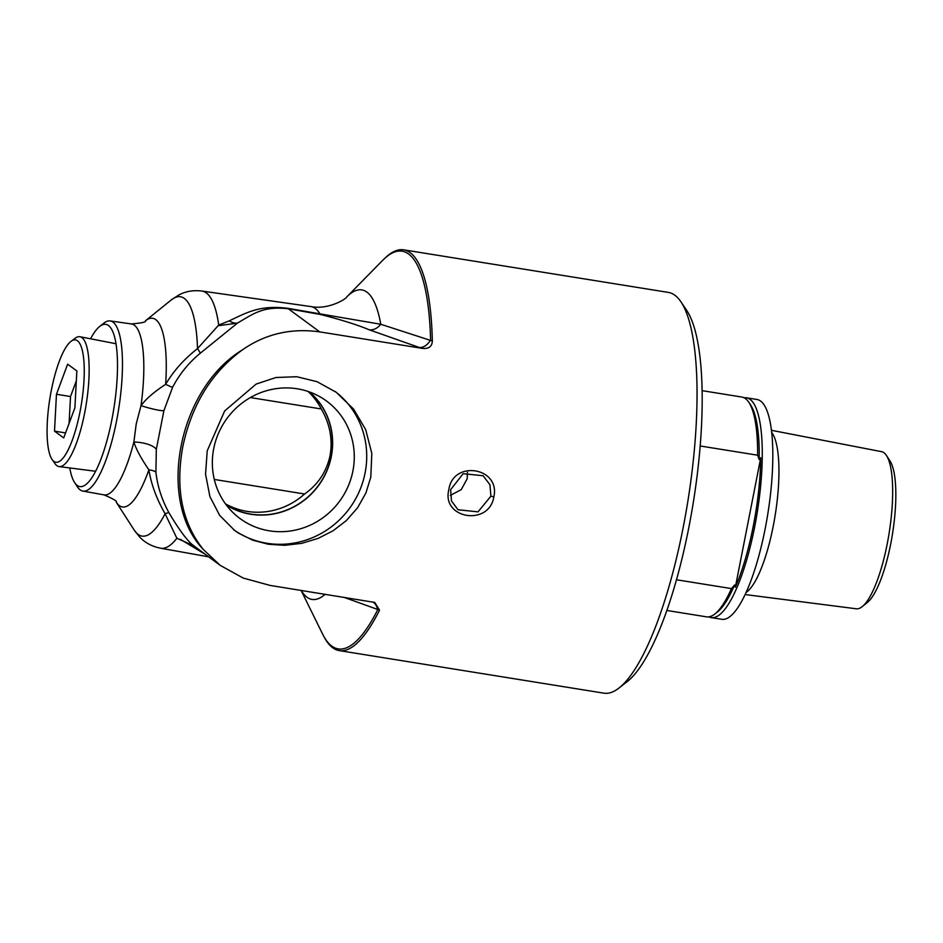 <?xml version="1.0" encoding="UTF-8"?>
<svg xmlns="http://www.w3.org/2000/svg" width="943" height="943" viewBox="0 0 943 943"><rect width="100%" height="100%" fill="white"/><g stroke="black" fill="none" stroke-linecap="round" stroke-linejoin="round"><path stroke-width="1.41" d="M220.167 565.328L193.728 545.749C187.787 541.494 179.535 530.52 168.997 512.827C161.842 499.79 157.481 486.27 155.925 472.278L156.302 449.422L163.905 410.665L172.581 387.349C179.512 374.065 188.753 362.678 200.317 353.189L237.4 323.131C253.325 313.842 263.38 305.768 288.369 308.809L320.196 314.42C340.847 319.642 357.256 324.781 369.42 329.861L419.411 347.507A14.746 10.408 108.4 0 0 430.586 339.893A201.401 52.042 -80.9 0 0 382.669 260.362L386.819 256.437A202.957 52.443 99.1 0 1 403.687 249.836A202.957 52.443 99.1 0 1 432.33 340.989C432.059 346.694 428.582 349.134 421.91 348.309L319.771 331.889C291.116 327.881 265.301 333.881 242.351 349.912C211.503 372.532 191.641 404.865 182.753 446.911C175.221 488.663 182.046 522.823 203.216 549.38L220.167 565.328L243.223 578.071L270.04 585.403L374.784 602.436L379.534 610.133A202.957 52.443 99.1 0 1 339.232 650.599A202.957 52.443 99.1 0 1 325.288 639.048L322.577 634.026A201.401 52.042 -80.9 0 0 377.601 609.944A14.746 10.408 108.4 0 0 372.768 601.929M207.212 450.848L224.634 410.983L256.131 384.084L275.993 377.506L296.774 376.728L317.072 381.691L336.274 392.312L353.625 409.144L365.695 429.654L371.813 453.371L370.799 477.146L365.908 492.989L357.562 507.805L346.317 520.607L333.115 530.744L318.192 538.359L301.642 543.357L284.586 545.313L268.225 544.229L252.818 540.209L238.685 533.231L234.701 530.508L219.648 515.361L209.888 496.548L205.55 474.152L207.212 450.848M493.837 496.937C500.698 467.315 452.888 459.63 448.844 489.7C441.289 518.803 489.052 526.524 493.837 496.937L490.926 496.148L478.018 511.86L458.05 509.762L451.461 500.957L450.624 489.665L463.143 473.692L483.075 475.732L489.936 484.737L490.926 496.148M403.687 249.836L668.339 292.401A202.957 52.443 99.1 0 1 681.011 301.925A202.957 52.443 99.1 0 1 683.203 527.396A202.957 52.443 99.1 0 1 618.903 688.095A202.957 52.443 99.1 0 1 603.885 693.164L339.232 650.599M450.271 495.44L461.233 489.629L467.209 478.714L467.433 472.302M618.903 688.095L627.071 681.73A195.095 50.415 -80.9 0 0 693.376 501.994A195.095 50.415 -80.9 0 0 686.775 310.518L681.011 301.925M335.166 391.51A85.754 82.124 -53.7 0 1 365.094 472.962A85.754 82.124 -53.7 0 1 233.675 529.742M213.719 448.609A72.965 69.876 -53.7 0 1 320.431 397.038A72.965 69.876 -53.7 0 1 339.61 501.193A72.965 69.876 -53.7 0 1 234.477 513.982A72.965 69.876 -53.7 0 1 213.719 448.609M309.563 391.97A70.383 67.401 -53.7 0 1 331.299 456.53A70.383 67.401 -53.7 0 1 226.403 505.118M226.108 504.729A70.218 67.236 126.3 0 0 318.345 485.562A70.218 67.236 126.3 0 0 309.115 391.816M214.297 479.457L304.601 493.991A70.218 67.236 -53.7 0 1 225.46 503.845M304.601 493.991C318.015 484.549 326.502 471.795 330.05 455.717C332.855 439.414 329.932 423.831 321.28 408.967L250.355 397.569M308.066 391.451A70.218 67.236 -53.7 0 1 321.28 408.967M90.563 338.796A82.159 21.229 99.1 0 1 99.71 326.443A82.159 21.229 99.1 0 1 111.922 419.423A82.159 21.229 99.1 0 1 74.603 482.557A82.159 21.229 99.1 0 1 69.794 467.952M74.603 482.557L77.467 486.918A86.167 22.267 -80.9 0 0 82.831 491.067A86.167 22.267 -80.9 0 0 116.602 420.708A86.167 22.267 -80.9 0 0 110.19 320.926A86.167 22.267 -80.9 0 0 103.789 323.19L99.71 326.443M163.905 410.665A19.662 2.31 16.3 0 1 141.014 405.667L136.228 423.914L133.882 442.019C135.992 448.974 140.99 458.251 148.876 469.838C151.293 484.561 156.703 499.189 165.108 513.746A19.662 2.251 151 0 1 168.997 512.827M343.771 597.261L379.534 610.133M242.351 349.912C178.368 388.728 156.196 500.273 203.216 549.38M319.771 331.889L288.369 308.809A14.746 2.016 100.1 0 1 288.169 308.361C260.162 304.848 247.62 312.145 229.279 320.856A14.746 10.962 -122.9 0 0 237.4 323.131L218.788 325.641M229.279 320.856L218.705 325.064L197.511 348.604C184.239 358.965 173.618 370.858 165.65 384.32C154.004 391.946 145.788 399.066 141.014 405.667A86.556 22.361 -80.9 0 0 131.478 323.956L110.19 320.926M320.196 314.42A14.746 2.287 99.9 0 1 319.925 313.854L288.169 308.361M369.42 329.861A14.746 11.846 111.1 0 0 380.772 324.262L319.925 313.854A132.22 34.16 99.1 0 0 310.825 306.558C328.211 310.106 346.34 298.837 346.647 297.045L382.669 260.362M432.33 340.989L380.772 324.262A156.762 40.502 -80.9 0 0 346.647 297.045M155.925 472.278A19.662 5.858 -7 0 0 148.876 469.838A95.549 24.695 -80.9 0 1 116.248 502.171C117.592 501.405 113.502 498.977 103.989 494.863A86.556 22.361 -80.9 0 0 133.882 442.019A19.662 7.143 5.6 0 1 156.302 449.422M193.728 545.749L176.883 538.276L165.108 513.746A121.223 31.319 -80.9 0 1 134.165 530.025L139.894 537.262C145.375 542.979 152.33 546.645 160.77 548.237A130.228 33.653 -80.9 0 0 176.883 538.276M172.581 387.349A19.662 1.167 28.4 0 1 165.65 384.32A95.549 24.695 -80.9 0 0 145.399 320.868C146.436 322.011 141.804 323.036 131.478 323.956M200.317 353.189A19.662 1.58 51.1 0 0 197.511 348.604A121.223 31.319 -80.9 0 0 171.154 300.027L178.864 294.959C185.854 291.246 193.61 289.949 202.132 291.092A130.228 33.653 -80.9 0 1 218.705 325.064M218.764 325.418A130.228 33.653 -80.9 0 0 201.979 291.057A130.228 33.653 -80.9 0 0 201.826 291.045M160.463 548.178A130.228 33.653 -80.9 0 0 160.616 548.213A130.228 33.653 -80.9 0 0 177.084 538.017M180.302 539.302L204.784 554.024M708.912 616.84A111.309 28.761 -80.9 0 0 711.199 617.594A111.309 28.761 -80.9 0 0 754.695 526.677A111.309 28.761 -80.9 0 0 746.538 397.805A111.309 28.761 -80.9 0 0 744.145 397.805M700.213 445.98L757.618 455.21L759.186 459.547A108.858 28.125 -80.9 0 0 750.604 404.96L748.813 402.272A111.309 28.761 -80.9 0 0 741.858 397.05L702.158 390.661M759.186 459.547L760.753 457.744A110.083 28.443 99.1 0 1 735.351 587.206L734.573 585.014L731.45 588.597L676.449 579.756M666.807 610.463L706.507 616.84A111.309 28.761 -80.9 0 0 714.747 614.058L717.293 612.078A108.858 28.125 -80.9 0 0 734.573 585.014M757.618 455.21A111.309 28.761 -80.9 0 0 748.813 402.272M760.753 457.744L735.351 587.206M771.492 430.314L881.587 451.673A79.566 20.557 99.1 0 1 886.526 455.599A79.566 20.557 99.1 0 1 887.245 543.769A79.566 20.557 99.1 0 1 862.244 606.608A79.566 20.557 99.1 0 1 856.315 608.789L745.088 594.538M862.244 606.608L867.348 602.494A74.497 19.249 -80.9 0 0 890.758 543.663A74.497 19.249 -80.9 0 0 890.086 461.103L886.526 455.599M711.199 617.594L721.737 619.292A111.309 28.761 -80.9 0 0 765.245 528.375A111.309 28.761 -80.9 0 0 757.088 399.502L746.538 397.805M714.747 614.058A111.309 28.761 -80.9 0 0 731.45 588.597M76.855 370.941L74.898 407.812L63.711 437.906L54.505 431.14L56.462 394.268L67.637 364.175L76.855 370.941M56.462 394.268L70.525 396.531L76.324 380.901M54.505 431.14L65.574 432.92M69.087 423.442L70.525 396.531M80.049 411.608A61.955 16.007 99.1 0 1 52.077 459.453A61.955 16.007 99.1 0 1 49.873 398.5A61.955 16.007 99.1 0 1 71.079 341.307A61.955 16.007 99.1 0 1 80.049 411.608M52.077 459.453L54.989 463.65A65.762 16.998 -80.9 0 0 59.126 466.585A65.762 16.998 -80.9 0 0 84.681 412.857A65.762 16.998 -80.9 0 0 80.002 336.745A65.762 16.998 -80.9 0 0 75.157 338.242L71.079 341.307M419.411 347.507L421.91 348.309M301.23 590.424A156.762 40.502 -80.9 0 0 325.17 594.267M746.019 592.522A83.302 21.524 -80.9 0 0 773.272 525.935A83.302 21.524 -80.9 0 0 771.751 432.531M82.831 491.067L103.989 494.863M116.248 502.171L134.165 530.025M145.399 320.868L171.154 300.027M160.616 548.213L208.58 556.818M201.979 291.057L310.825 306.558M301.1 590.401L322.577 634.026M116.083 343.747L80.002 336.745M95.573 471.252L59.126 466.585"/></g></svg>
